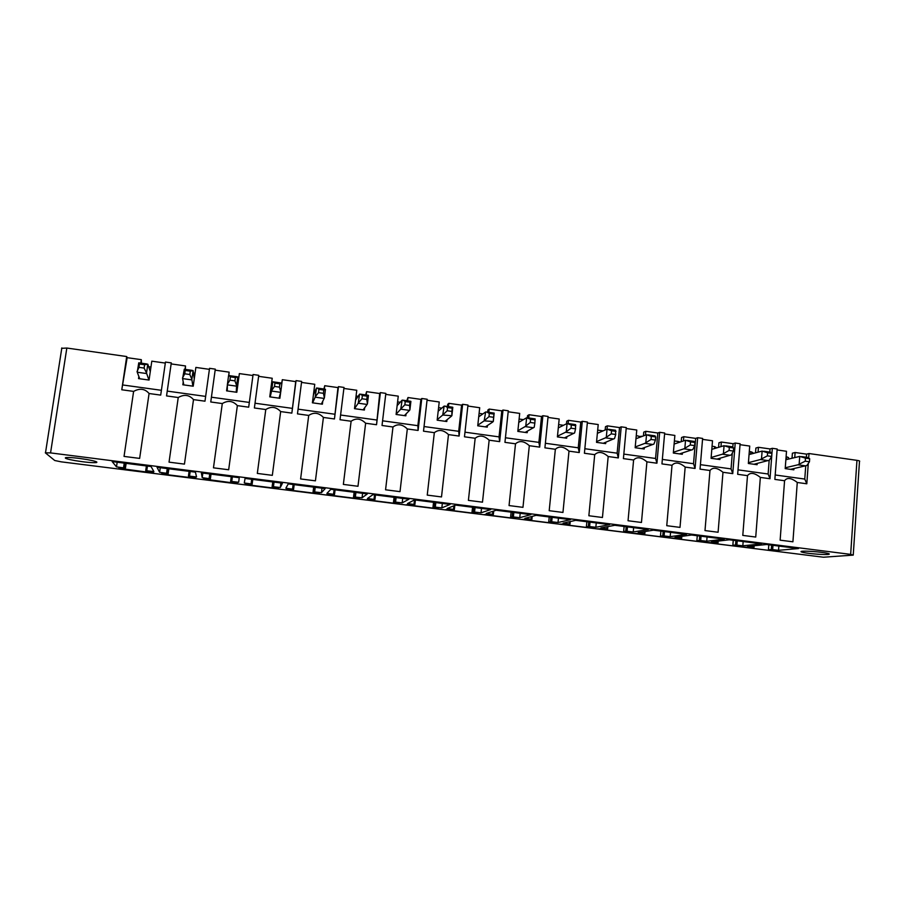 <?xml version="1.0" encoding="UTF-8"?>
<svg xmlns="http://www.w3.org/2000/svg" width="905" height="905" viewBox="0 0 905 905"><rect width="100%" height="100%" fill="white"/><g stroke="black" fill="none" stroke-linecap="round" stroke-linejoin="round"><path stroke-width="1.36" d="M853.257 554.856L859.479 461.46C860.169 461.098 859.32 460.724 856.956 460.351L850.655 554.38L853.234 555.116L823.403 557.22L61.178 461.833L54.741 460.509L45.307 452.805L50.556 452.907L66.834 348.04L61.585 348.335M826.876 553.181C829.353 553.702 829.942 554.098 828.652 554.346C825.586 554.98 809.579 553.815 803.527 552.525C800.959 551.982 800.325 551.586 801.649 551.337C804.602 550.693 820.88 551.869 826.876 553.181M771.648 550.738L742.722 547.095L753.978 547.31L747.632 546.416L766.546 544.505L798.47 548.554L778.538 550.308L771.298 549.493L768.413 549.754L771.671 550.387M778.538 550.308L778.832 546.337M742.824 545.806L735.539 544.98L732.835 545.274L736.297 546.292L707.043 542.604L718.05 542.774L711.568 541.869L729.294 539.787L761.591 543.882L742.824 545.806L743.141 541.835M700.538 541.79L670.944 538.068L681.669 538.192L675.096 537.276L691.59 535.013L724.272 539.154L706.715 541.258L699.373 540.421L696.85 540.738L700.561 541.45M706.715 541.258L707.043 537.276M670.186 536.654L662.788 535.817L660.458 536.156L664.372 537.242L634.45 533.475L644.869 533.554L638.195 532.626L653.433 530.172L686.51 534.369L670.186 536.654L670.526 532.638M660.458 536.156L660.899 531.122L660.458 536.156M627.787 532.638L597.526 528.825L607.651 528.871L600.875 527.92L614.812 525.285L648.285 529.527L633.229 531.993L625.774 531.156L623.635 531.518L627.821 532.31M633.229 531.993L633.602 527.932M595.841 527.287L588.329 526.439L586.383 526.823L590.784 527.977L560.172 524.131L569.992 524.119L563.114 523.158L575.727 520.33L609.608 524.617L595.841 527.287L596.237 523.158M553.362 523.271L522.377 519.38L531.902 519.323L524.9 518.35L536.156 515.318L570.455 519.662L558.023 522.513L550.478 521.653L548.702 522.083L553.385 522.954M558.023 522.513L558.43 518.316M519.753 517.694L512.162 516.823L510.567 517.275L515.488 518.508L484.152 514.572L493.361 514.47L486.234 513.474L496.11 510.239L530.828 514.64L519.753 517.694L520.194 513.395M477.184 513.689L445.475 509.696L454.355 509.549L447.115 508.542L455.566 505.103L490.714 509.56L481.03 512.818L473.383 511.936L471.991 512.422L477.218 513.373M481.03 512.818L481.505 508.395M441.844 507.875L434.106 507.004L432.952 507.513L438.416 508.814L406.334 504.775L414.886 504.583L407.522 503.553L414.513 499.899L450.102 504.413L441.844 507.875L442.341 503.429M399.196 503.881L366.729 499.798L374.93 499.549L367.453 498.508L372.939 494.639L408.981 499.198L402.182 502.886L394.388 501.992L393.449 502.535L399.229 503.576M402.182 502.886L402.702 498.406M362.045 497.818L354.194 496.935L353.47 497.501L359.511 498.881L326.648 494.752L333.855 495.046L334.499 494.447L326.897 493.395L330.857 489.3L367.34 493.926L362.045 497.818L362.588 493.327M319.341 493.836L286.082 489.65L293.163 489.922L293.582 489.3L285.844 488.225L288.231 483.904L325.178 488.587L321.433 492.705L313.515 491.811L313.017 492.411L319.375 493.53M321.433 492.705L321.999 488.18M280.312 487.524L272.337 486.619L272.066 487.252L278.683 488.711L245.029 484.48L251.963 484.741L252.156 484.073L244.282 482.987L245.063 478.428L282.484 483.18L280.312 487.524L280.901 482.976M203.467 479.254L210.265 479.492L210.22 478.79L202.211 477.682L201.34 472.896L239.237 477.693L238.682 482.275L230.639 481.37L230.605 482.037L237.54 483.542L203.512 478.949M202.211 477.682L202.856 473.089M159.619 472.308L157.04 467.285L195.435 472.15L196.543 476.969L188.489 476.019L188.647 476.743L195.887 478.304L161.395 473.96L168.081 474.163L167.764 473.439L159.619 472.308L160.287 467.693M189.145 471.347L188.444 476.053L189.1 471.347M118.815 468.598L125.32 468.801L124.777 468.021L116.496 466.878L112.175 461.595L151.067 466.528L153.884 471.596L145.716 470.668L146.169 471.403L153.726 472.998L118.86 468.292M125.32 468.801L126.112 463.586M116.496 466.878L117.175 462.229M806.355 457.263L806.581 454.14L809.002 453.529L808.697 457.738M808.256 463.892L806.808 483.79L804.771 479.062L805.733 465.871M806.808 483.79L797.271 482.478C791.343 477.817 787.112 477.24 784.567 480.736L774.861 479.401L777.169 449.004L772.327 448.314L770.008 478.734L768.13 474.005L769.171 460.306M804.771 479.062L775.189 474.978M784.567 480.736L780.133 540.172L792.916 541.801L797.271 482.478M769.804 452.093L770.042 448.948L758.447 447.296L755.89 448.032L755.517 452.783M770.042 448.948L772.327 448.314M793.934 468.586L793.843 469.819L785.201 468.609L786.502 451.278L777.09 449.943M770.008 478.734L760.347 477.41C754.51 472.738 750.234 472.15 747.496 475.645L737.666 474.299L740.109 443.744L735.222 443.043L732.756 473.62L731.048 468.892L732.292 453.473M768.13 474.005L738.028 469.853M747.496 475.645L742.79 535.398L755.732 537.05L760.347 477.41M732.812 446.957L733.084 443.699L721.342 442.036L718.943 442.794L718.581 447.262M733.084 443.699L735.222 443.043M757.191 463.439L757.1 464.706L748.356 463.484L749.725 446.063L740.041 444.683M732.756 473.62L722.982 472.286C717.246 467.602 712.914 467.014 709.984 470.498L700.04 469.129L702.619 438.416L697.665 437.703L695.063 468.451L693.524 463.711L695.674 438.382L683.807 436.696L681.578 437.488L681.216 441.617M731.048 468.892L700.413 464.661M709.984 470.498L704.995 530.579L718.095 532.253L722.982 472.286M695.674 438.382L697.665 437.703M720.018 458.235L719.916 459.525L711.07 458.292L712.518 440.78L702.54 439.366M695.063 468.451L685.175 467.093C679.542 462.41 675.153 461.799 672.019 465.283L661.951 463.903L664.677 433.02L659.666 432.307L656.928 463.213L655.559 458.473L657.822 433.009L645.808 431.312L643.749 432.126L643.421 435.825M693.524 463.711L662.347 459.412M672.019 465.283L666.759 525.692L680.006 527.389L685.175 467.093M657.822 433.009L659.666 432.307M682.404 452.975L682.291 454.287L673.331 453.043L674.87 435.429L664.598 433.97M656.928 463.213L646.917 461.844C641.374 457.149 636.939 456.539 633.602 460.012L623.409 458.62L626.283 427.556L621.215 426.843L618.319 457.919L617.131 453.179L619.518 427.579L607.368 425.848L605.479 426.696L605.185 429.864M655.559 458.473L623.828 454.095M633.602 460.012L628.047 520.748L641.464 522.468L646.917 461.844M619.518 427.579L621.215 426.843M644.337 447.636L644.213 448.993L635.152 447.726L636.769 430.022L626.192 428.518M618.319 457.919L608.183 456.527C602.753 451.821 598.262 451.199 594.709 454.672L584.404 453.258L587.424 422.035L582.288 421.311L579.245 452.557L578.25 447.805L580.761 422.069L568.453 420.327L566.745 421.21L566.507 423.676M617.131 453.179L584.845 448.722M594.709 454.672L588.861 515.748L602.447 517.49L608.183 456.527M580.761 422.069L582.288 421.311M605.818 442.228L605.683 443.631L596.508 442.353L598.216 424.547L587.334 423.008M579.245 452.557L568.996 451.143C563.657 446.425 559.109 445.803 555.353 449.276L544.912 447.839L548.091 416.447L542.898 415.712L539.697 447.127L538.882 442.375L541.518 416.504L529.063 414.728L527.547 415.644L527.332 417.782M578.25 447.805L545.376 443.269M555.353 449.276L549.199 510.692L562.955 512.445L568.996 451.143M541.518 416.504L542.898 415.712M566.824 436.742L566.677 438.201L557.401 436.9L559.188 419.004L547.989 417.42M539.697 447.127L529.312 445.701C524.097 440.973 519.493 440.339 515.511 443.801L504.945 442.353L508.282 410.791L503.01 410.044L499.662 441.629L499.04 436.877L501.811 410.859L489.198 409.071L487.874 410.022L487.637 412.171M538.882 442.375L505.431 437.76M515.511 443.801L509.051 505.567L522.966 507.343L529.312 445.701M501.811 410.859L503.01 410.044M527.366 431.187L527.208 432.703L517.818 431.391L519.696 413.404L508.169 411.764M499.662 441.629L489.153 440.192C484.039 435.452 479.379 434.819 475.17 438.269L464.469 436.798L467.976 405.055L462.647 404.297L459.129 436.063L458.699 431.312L461.607 405.146L448.835 403.336L447.715 404.32L447.466 406.492M499.04 436.877L464.978 432.183M475.17 438.269L468.405 500.375L482.489 502.173L489.153 440.192M461.607 405.146L462.647 404.297M487.422 425.531L487.252 427.137L477.738 425.814L479.707 407.725L467.862 406.04M459.129 436.063L448.484 434.604C443.484 429.864 438.767 429.219 434.332 432.669L423.506 431.176L427.16 399.252L421.775 398.494L418.087 430.441L417.872 425.678L420.904 399.377L407.985 397.533L406.798 400.734M458.699 431.312L424.038 426.538M434.332 432.669L427.239 495.114L441.504 496.935L448.484 434.604M420.904 399.377L421.775 398.494M446.991 419.773L446.798 421.515L437.172 420.169L439.23 401.978L427.047 400.248M418.087 430.441L407.318 428.959C402.431 424.207 397.657 423.551 392.985 426.99L382.023 425.486L385.847 393.381L380.394 392.612L376.537 424.728L379.704 393.517L366.615 391.661L365.62 394.908M417.872 425.678L382.577 420.814M392.985 426.99L385.564 489.797L400.01 491.641L407.318 428.959M379.704 393.517L380.394 392.612M406.074 413.879L405.847 415.814L396.096 414.456L398.257 396.152L385.734 394.376M376.537 424.728L365.631 423.235C360.869 418.472 356.027 417.805 351.117 421.244L340.009 419.716L344.013 387.442L338.481 386.65L334.454 418.958L337.984 387.6L324.725 385.711L323.933 389.014M376.525 419.977L340.597 415.022M351.117 421.244L343.357 484.413L357.984 486.279L365.631 423.235M337.984 387.6L338.481 386.65M364.658 407.77L364.387 410.033L354.511 408.664L356.774 390.27L343.889 388.437M334.454 418.958L323.413 417.443C318.775 412.669 313.877 412.001 308.718 415.429L297.474 413.879L301.648 381.412L296.048 380.62L291.851 413.11L295.731 381.605L282.315 379.693L281.726 383.053M334.658 414.207L298.084 409.162M308.718 415.429L300.607 478.949L315.426 480.838L323.413 417.443M295.731 381.605L296.048 380.62M322.78 401.187L322.395 404.196L312.406 402.804L314.759 384.297L301.523 382.419M291.851 413.11L280.663 411.571C276.161 406.798 271.195 406.119 265.776 409.535L254.384 407.974L258.751 375.315L253.083 374.512L248.694 407.182L237.359 405.632C232.992 400.847 227.97 400.157 222.291 403.562L210.752 401.978L215.3 369.138L210.752 401.978M292.27 408.359L255.018 403.223M265.776 409.535L257.325 473.428L272.326 475.34L280.663 411.571M252.948 375.518L239.361 373.595L236.827 392.284L226.578 390.858L227.359 385.134M280.686 392.182L279.883 398.279L269.758 396.865L272.224 378.256L258.615 376.333M249.328 402.431L211.6 397.227M222.291 403.562L213.467 467.828L228.671 469.763L237.359 405.632M209.417 369.342L195.865 367.419L193.218 386.209L182.833 384.772L183.229 381.967M215.3 369.138L209.553 368.324L204.983 401.187L193.5 399.614C189.269 394.818 184.179 394.116 178.24 397.521L166.554 395.915L171.294 362.882L166.554 395.915M228.807 375.564L229.135 372.147L215.345 370.179M205.65 396.401L167.629 391.164M178.24 397.521L169.043 462.15L184.45 464.118L193.5 399.614M165.321 363.086L151.802 361.163L149.054 380.066L138.533 378.607L138.85 376.446M171.294 362.882L165.468 362.057L160.705 395.112L149.076 393.517C144.981 388.709 139.834 388.007 133.612 391.39L121.779 389.772L127.153 357.667L126.711 356.547L121.779 389.772M185.389 369.41L185.502 365.948L171.531 363.968M161.407 390.304L123.091 385.021M133.612 391.39L124.042 456.414L139.642 458.405L149.076 393.517M140.807 363.109L141.316 359.67L127.153 357.667M139.144 378.686L139.302 377.623M141.418 363.188L141.316 359.67M150.943 367.079L148.714 366.763M195.039 373.301L193.478 373.086M238.569 379.444L237.653 379.319M279.69 398.245L280.29 393.63M272.281 384.206L271.455 384.082M315.449 390.293L314.024 390.089M358.075 396.311L356.061 396.028M400.168 402.25L397.578 401.888M441.742 408.121L438.586 407.669M482.784 413.913L479.096 413.393M523.328 419.626L519.108 419.038M563.374 425.282L558.634 424.615M602.934 430.859L597.685 430.124M640.944 436.787L636.26 435.565M641 436.233L641.95 436.402M677.936 442.749L678.049 441.459L674.395 440.95M678.049 441.459L680.164 441.979M714.531 448.507L714.679 446.629L712.065 446.267M714.679 446.629L716.703 447.839M750.709 454.106L750.89 451.742L749.295 451.516M750.89 451.742L752.847 452.579L752.779 453.541M786.479 459.57L786.694 456.799L786.094 456.708M786.694 456.799L788.572 457.591L788.459 459.084M806.581 454.14L795.122 452.511L794.748 457.511M795.122 452.511L792.395 453.201L792.033 458.19M758.447 447.296L758.073 452.07M721.342 442.036L720.98 446.527M683.807 436.696L683.445 440.848M645.808 431.312L645.48 435.022M607.368 425.848L607.051 429.151M568.453 420.327L568.136 423.551M529.063 414.728L528.724 417.986M489.198 409.071L488.847 412.341M486.109 426.402L486.042 426.968M448.835 403.336L448.473 406.628M445.871 420.678L445.792 421.368M407.985 397.533L407.601 400.847M405.146 414.818L405.044 415.7M366.615 391.661L366.208 394.999M363.946 408.743L363.799 409.954M324.725 385.711L324.307 389.071M322.271 402.205L322.033 404.139M282.315 379.693L281.862 383.12M280.392 393.268L279.736 398.257M229.135 372.147L228.671 375.575M185.502 365.948L185.027 369.364M226.714 390.87L227.347 386.254M183.206 384.817L183.455 383.109M850.655 554.38L50.556 452.907M809.002 453.529L856.956 460.351M126.711 356.547L66.834 348.04M75.126 460.622C85.059 462.229 92.106 462.885 96.281 462.591C98.249 462.07 95.24 461.064 87.265 459.593C77.242 457.964 70.115 457.285 65.884 457.579C63.961 458.134 67.038 459.152 75.126 460.622M785.269 467.772L797.961 464.797L805.258 461.177L809.455 461.776L806.887 465.487L790.54 469.356M809.455 461.776L809.681 458.733L807.792 457.466M805.258 461.177L805.473 458.134L799.726 456.403L799.138 464.401M799.726 456.403L785.868 459.717M809.681 458.733L805.473 458.134M748.412 462.659L760.392 459.536L767.395 455.849L771.648 456.448L769.341 460.226L753.956 464.265M771.648 456.448L771.886 453.382L770.234 452.161M767.395 455.849L767.632 452.783L762.123 451.086L761.49 459.129M762.123 451.086L749.057 454.559M771.886 453.382L767.632 452.783M711.138 457.478L722.36 454.208L729.079 450.452L733.389 451.063L731.331 454.898L716.941 459.118M733.389 451.063L733.638 447.986L732.236 446.776M729.079 450.452L729.328 447.375L724.057 445.701L723.4 453.79M724.057 445.701L711.805 449.344M733.638 447.986L729.328 447.375M673.399 452.24L683.875 448.823L690.289 444.989L694.655 445.611L692.868 449.514L679.497 453.903M694.655 445.611L694.916 442.511L693.773 441.335M690.289 444.989L690.56 441.889L685.538 440.249L684.836 448.382M685.538 440.249L674.112 444.061M694.916 442.511L690.56 441.889M635.22 446.946L644.914 443.36L651.023 439.457L655.435 440.079L653.93 444.05L641.6 448.62M655.435 440.079L655.718 436.968L654.824 435.825M651.023 439.457L651.306 436.346L646.543 434.728L645.797 442.907M646.543 434.728L635.977 438.733M655.718 436.968L651.306 436.346M596.587 441.595L605.468 437.839L611.271 433.868L615.739 434.49L614.518 438.529L603.239 443.292M615.739 434.49L615.411 430.248M611.271 433.868L611.565 430.735L607.063 429.151L606.282 437.375M607.063 429.151L597.379 433.337M616.034 431.357L611.565 430.735M557.469 436.187L565.546 432.239L571.021 428.189L575.546 428.834L574.607 432.929L564.426 437.884M575.546 428.834L575.501 424.603M571.021 428.189L571.327 425.045L567.096 423.495L566.27 431.764M567.096 423.495L558.306 427.884M575.852 425.678L571.327 425.045M517.886 430.735L525.115 426.583L530.262 422.454L534.844 423.099L534.21 427.273L525.138 432.42M534.844 423.099L535.093 418.891M530.262 422.454L530.59 419.286L526.631 417.771L525.771 426.085M526.631 417.771L518.757 422.375M535.172 419.931L530.59 419.286M484.752 420.339L488.983 416.639L493.621 417.296L493.293 421.538L494.164 413.099L493.972 414.105L489.334 413.449L486.89 412.069L485.657 411.967L484.175 420.848L493.293 421.538M493.621 417.296L493.972 414.105M488.983 416.639L489.334 413.449M485.657 411.967L478.722 416.832M477.806 425.226L484.175 420.848M485.374 426.877L492.716 422.035M443.212 414.513L447.183 410.757L451.889 411.413L451.867 415.723L452.805 407.318L452.24 408.212L447.545 407.544L445.305 406.187L444.163 406.096L442.726 415.033L451.867 415.723M451.889 411.413L452.24 408.212M447.183 410.757L447.545 407.544M444.163 406.096L438.178 411.243M437.228 419.682L442.726 415.033M445.124 421.278L451.369 416.243M401.153 408.619L404.852 404.795L409.603 405.463L409.908 409.841L410.893 401.39L409.988 402.239L405.225 401.571L403.189 400.225L402.137 400.157L400.745 409.162L409.501 410.384L409.908 409.841M409.603 405.463L409.988 402.239M404.852 404.795L405.225 401.571M402.137 400.157L397.137 405.655M396.141 414.128L400.745 409.162M404.377 415.61L409.501 410.384M358.538 402.646L361.966 398.754L366.785 399.433L367.419 403.89L368.448 395.394L367.181 396.186L362.362 395.508L360.529 394.195L359.579 394.139L358.233 403.2L367.091 404.445L367.419 403.89M366.785 399.433L367.181 396.186M361.966 398.754L362.362 395.508M359.579 394.139L355.563 400.146M354.511 408.653L358.233 403.2M363.131 409.863L367.091 404.445M315.393 396.594L318.526 392.634L323.413 393.324L324.386 397.861L325.461 389.308L323.82 390.066L318.933 389.376L317.327 388.075L316.478 388.041L315.178 397.171L324.148 398.426L324.386 397.861M323.413 393.324L323.82 390.066M318.526 392.634L318.933 389.376M316.478 388.041L313.39 395.021M312.632 402.838L315.178 397.171M321.354 404.049L324.148 398.426M271.67 390.462L274.509 386.435L279.464 387.136L280.788 391.741L281.908 383.143L279.894 383.856L274.95 383.154L273.559 381.887L272.812 381.853L271.557 391.062L280.641 392.329L280.788 391.741M279.464 387.136L279.894 383.856M274.509 386.435L274.95 383.154M269.905 396.888L272.812 381.853M270.222 396.933L271.557 391.062M279.057 398.166L280.641 392.329M227.381 384.263L229.927 380.157L234.938 380.869L236.612 385.553L237.789 376.91L235.391 377.566L230.379 376.853L229.214 375.609L228.569 375.598L227.359 384.863L236.567 386.152L236.612 385.553M234.938 380.869L235.391 377.566M229.927 380.157L230.379 376.853M236.51 392.238L237.789 376.91M227.279 390.96L227.359 384.863M236.228 392.204L236.567 386.152M182.516 377.973L184.744 373.799L189.824 374.512L191.871 379.286L193.093 370.586L190.299 371.197L185.22 370.473L184.281 369.251L182.595 378.595L191.928 379.908L191.871 379.286M189.824 374.512L190.299 371.197M184.744 373.799L185.22 370.473M193.093 370.586L194.258 378.799M183.794 384.897L182.595 378.595M192.856 386.164L191.928 379.908M137.051 371.593L138.963 367.351L144.11 368.075L146.531 372.928L147.809 364.172L144.608 364.738L139.449 364.014L138.759 362.815L137.232 372.238L146.689 373.561L146.531 372.928M144.11 368.075L144.608 364.738M138.963 367.351L139.449 364.014M147.809 364.172L150.287 371.57M139.743 378.765L137.232 372.238M148.929 380.043L146.689 373.561M771.626 545.149L771.298 549.493M772.983 545.319L772.655 549.561M768.447 549.742L768.82 544.799L768.413 549.754M753.56 545.817L753.458 547.152M718.027 542.706L718.163 541.1L718.061 542.717M717.586 541.156L717.473 542.615M736.885 545.059L737.224 540.794M735.878 540.624L735.539 544.98M732.858 545.263L733.254 540.285M699.735 536.043L699.373 540.421M701.047 536.314L700.708 540.5M697.269 535.726L696.85 540.738L697.28 535.726M681.657 538.136L681.816 536.348L681.68 538.136M681.193 536.439L681.058 538.023M644.869 533.498L645.05 531.518L644.88 533.498M644.394 531.631L644.236 533.384M664.1 535.884L664.462 531.778M663.161 531.529L662.788 535.817M626.158 526.936L625.774 531.156L626.158 526.936M627.448 527.151L627.075 531.224M623.635 531.518L624.099 526.518M607.651 528.814L607.866 526.597M607.165 526.733L606.972 528.69M570.003 524.074L570.252 521.563M569.505 521.721L569.279 523.938M589.619 526.495L590.003 522.434M588.341 526.439L588.748 522.253L588.329 526.439M586.383 526.823L586.859 521.925M550.874 517.479L550.455 521.665L550.896 517.49M552.129 517.649L551.722 521.721M548.702 522.083L549.188 517.23M531.902 519.278L532.197 516.382M531.405 516.597L531.144 519.131M493.361 514.425L493.723 511.02M492.874 511.302L492.558 514.266M513.384 516.891L513.802 512.796M512.162 516.823L512.592 512.649L512.128 516.834M510.567 517.275L511.076 512.445M473.801 507.728L473.349 511.947L473.835 507.728M475.023 507.863L474.582 512.004M471.991 512.422L472.523 507.569M454.355 509.515L454.808 505.409M453.903 505.782L453.507 509.345M414.886 504.549L415.406 500.013M414.513 499.899L413.992 504.368M435.316 507.06L435.791 502.863M434.581 502.739L434.106 507.004M432.952 507.513L433.506 502.614M394.897 497.671L394.388 501.992L394.942 497.671M396.085 497.773L395.587 502.049M393.449 502.535L394.037 497.58M374.942 499.526L375.485 494.956M374.546 494.843L374.003 499.334M334.511 494.435L335.076 489.843M334.092 489.718L333.526 494.232M355.371 496.981L355.903 492.614M354.251 496.913L354.783 492.524L354.194 496.935M353.47 497.501L354.093 492.467M314.08 487.286L313.515 491.811M315.234 487.354L314.669 491.856M313.017 492.411L313.662 487.263M293.582 489.3L294.17 484.661M293.141 484.526L292.553 489.062M252.156 484.073L252.778 479.412M251.692 479.277L251.081 483.836M273.457 486.664L274.057 482.105M272.937 481.969L272.337 486.619M272.066 487.252L272.756 481.946M231.273 476.686L230.639 481.37M232.37 476.822L231.748 481.403M211.035 474.118L210.299 479.48M210.22 478.79L210.865 474.096M209.722 473.96L209.1 478.553M168.839 468.903L168.081 474.163M167.764 473.439L168.421 468.824M167.244 468.586L166.588 473.191M189.53 476.087L190.174 471.482M146.395 465.928L145.716 470.645M147.447 466.064L146.768 470.691M124.777 468.021L125.444 463.473M124.211 463.247L123.544 467.772M797.961 464.797L805.699 465.883M760.392 459.536L768.221 460.634M722.36 454.208L730.278 455.317M683.875 448.823L691.895 449.943M644.914 443.36L653.025 444.502M605.468 437.839L613.692 438.993M565.546 432.239L573.861 433.405M525.115 426.583L533.543 427.76M45.533 452.591L61.834 347.927M828.652 554.346L828.697 553.645M754.137 545.76L754.023 547.254M733.231 540.285L732.835 545.274M434.626 502.739L434.151 506.992M314.137 487.286L313.56 491.788M272.993 481.969L272.382 486.596M231.329 476.697L230.696 481.347M146.44 465.939L145.762 470.634M96.281 462.591L96.405 461.776M801.604 456.595L808.222 457.534M763.922 451.267L770.63 452.217M725.787 445.871L732.575 446.832M687.178 440.407L694.056 441.38M648.104 434.875L655.062 435.859M608.545 429.275L615.581 430.271M568.487 423.608L575.614 424.626M527.932 417.872L535.149 418.902M486.867 412.069L494.175 413.099M445.283 406.187L452.692 407.227M403.166 400.225L410.666 401.288M360.507 394.184L368.109 395.259M317.304 388.075L324.997 389.161M273.536 381.887L281.331 382.985M229.191 375.609L237.087 376.729M184.269 369.251L192.267 370.383M138.748 362.815L146.848 363.957"/></g></svg>
